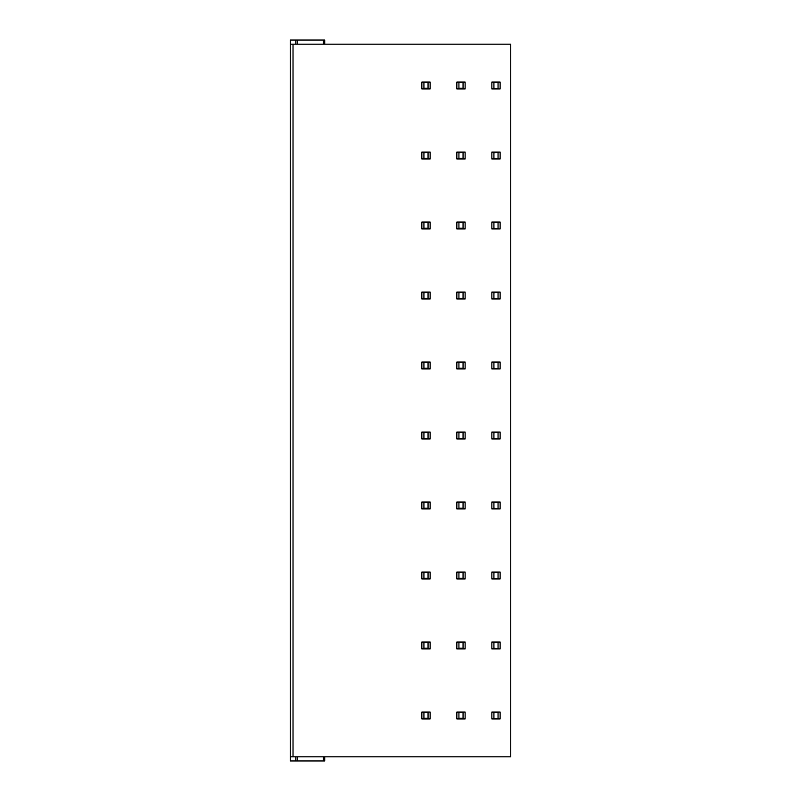 <?xml version="1.0" encoding="UTF-8"?>
<svg xmlns="http://www.w3.org/2000/svg" width="801" height="801" viewBox="0 0 801 801"><rect width="100%" height="100%" fill="white"/><g stroke="black" fill="none" stroke-linecap="round" stroke-linejoin="round"><path stroke-width="1.2" d="M293.026 756.815L293.026 44.185L510.728 44.185L510.728 756.815L290.272 756.815L290.272 40.05L324.715 40.05L324.715 44.185L324.715 40.05M290.272 756.815L290.272 760.95L297.161 760.95L297.161 756.815M293.026 44.185L290.272 44.185M297.161 44.185L297.161 40.05M493.917 718.237L500.124 718.928L491.854 718.928L493.917 718.237L493.917 712.72L500.124 712.039L491.854 712.039L493.917 712.72M463.058 712.72L463.058 718.237L465.121 718.928L456.85 718.928L458.923 718.237L458.923 712.72L465.121 712.039L456.85 712.039L458.923 712.72M428.054 712.72L428.054 718.237L430.127 718.928L421.857 718.928L423.919 718.237L423.919 712.72L430.127 712.039L421.857 712.039L423.919 712.72M498.052 718.237L498.052 712.72M491.854 718.928L491.854 712.039M500.124 718.928L500.124 712.039M465.121 718.928L465.121 712.039M463.058 718.237L458.923 718.237M456.85 718.928L456.85 712.039M430.127 718.928L430.127 712.039M428.054 718.237L423.919 718.237M421.857 718.928L421.857 712.039M493.917 648.239L500.124 648.93L491.854 648.93L493.917 648.239L493.917 642.732L500.124 642.042L491.854 642.042L493.917 642.732M463.058 642.732L463.058 648.239L465.121 648.93L456.85 648.93L458.923 648.239L458.923 642.732L465.121 642.042L456.85 642.042L458.923 642.732M428.054 642.732L428.054 648.239L430.127 648.93L421.857 648.93L423.919 648.239L423.919 642.732L430.127 642.042L421.857 642.042L423.919 642.732M498.052 648.239L498.052 642.732M491.854 648.93L491.854 642.042M500.124 648.93L500.124 642.042M465.121 648.93L465.121 642.042M463.058 648.239L458.923 648.239M456.85 648.93L456.85 642.042M430.127 648.93L430.127 642.042M428.054 648.239L423.919 648.239M421.857 648.93L421.857 642.042M493.917 578.242L500.124 578.933L491.854 578.933L493.917 578.242L493.917 572.735L500.124 572.044L491.854 572.044L493.917 572.735M463.058 572.735L463.058 578.242L465.121 578.933L456.85 578.933L458.923 578.242L458.923 572.735L465.121 572.044L456.85 572.044L458.923 572.735M428.054 572.735L428.054 578.242L430.127 578.933L421.857 578.933L423.919 578.242L423.919 572.735L430.127 572.044L421.857 572.044L423.919 572.735M498.052 578.242L498.052 572.735M491.854 578.933L491.854 572.044M500.124 578.933L500.124 572.044M465.121 578.933L465.121 572.044M463.058 578.242L458.923 578.242M456.85 578.933L456.85 572.044M430.127 578.933L430.127 572.044M428.054 578.242L423.919 578.242M421.857 578.933L421.857 572.044M493.917 508.245L500.124 508.935L491.854 508.935L493.917 508.245L493.917 502.738L500.124 502.047L491.854 502.047L493.917 502.738M463.058 502.738L463.058 508.245L465.121 508.935L456.85 508.935L458.923 508.245L458.923 502.738L465.121 502.047L456.85 502.047L458.923 502.738M428.054 502.738L428.054 508.245L430.127 508.935L421.857 508.935L423.919 508.245L423.919 502.738L430.127 502.047L421.857 502.047L423.919 502.738M498.052 508.245L498.052 502.738M491.854 508.935L491.854 502.047M500.124 508.935L500.124 502.047M465.121 508.935L465.121 502.047M463.058 508.245L458.923 508.245M456.85 508.935L456.85 502.047M430.127 508.935L430.127 502.047M428.054 508.245L423.919 508.245M421.857 508.935L421.857 502.047M493.917 438.257L500.124 438.938L491.854 438.938L493.917 438.257L493.917 432.74L500.124 432.049L491.854 432.049L493.917 432.74M463.058 432.74L463.058 438.257L465.121 438.938L456.85 438.938L458.923 438.257L458.923 432.74L465.121 432.049L456.85 432.049L458.923 432.74M428.054 432.74L428.054 438.257L430.127 438.938L421.857 438.938L423.919 438.257L423.919 432.74L430.127 432.049L421.857 432.049L423.919 432.74M498.052 438.257L498.052 432.74M491.854 438.938L491.854 432.049M500.124 438.938L500.124 432.049M465.121 438.938L465.121 432.049M463.058 438.257L458.923 438.257M456.85 438.938L456.85 432.049M430.127 438.938L430.127 432.049M428.054 438.257L423.919 438.257M421.857 438.938L421.857 432.049M493.917 368.26L500.124 368.951L491.854 368.951L493.917 368.26L493.917 362.743L500.124 362.062L491.854 362.062L493.917 362.743M463.058 362.743L463.058 368.26L465.121 368.951L456.85 368.951L458.923 368.26L458.923 362.743L465.121 362.062L456.85 362.062L458.923 362.743M428.054 362.743L428.054 368.26L430.127 368.951L421.857 368.951L423.919 368.26L423.919 362.743L430.127 362.062L421.857 362.062L423.919 362.743M498.052 368.26L498.052 362.743M491.854 368.951L491.854 362.062M500.124 368.951L500.124 362.062M465.121 368.951L465.121 362.062M463.058 368.26L458.923 368.26M456.85 368.951L456.85 362.062M430.127 368.951L430.127 362.062M428.054 368.26L423.919 368.26M421.857 368.951L421.857 362.062M493.917 298.262L500.124 298.953L491.854 298.953L493.917 298.262L493.917 292.755L500.124 292.065L491.854 292.065L493.917 292.755M463.058 292.755L463.058 298.262L465.121 298.953L456.85 298.953L458.923 298.262L458.923 292.755L465.121 292.065L456.85 292.065L458.923 292.755M428.054 292.755L428.054 298.262L430.127 298.953L421.857 298.953L423.919 298.262L423.919 292.755L430.127 292.065L421.857 292.065L423.919 292.755M498.052 298.262L498.052 292.755M491.854 298.953L491.854 292.065M500.124 298.953L500.124 292.065M465.121 298.953L465.121 292.065M463.058 298.262L458.923 298.262M456.85 298.953L456.85 292.065M430.127 298.953L430.127 292.065M428.054 298.262L423.919 298.262M421.857 298.953L421.857 292.065M493.917 228.265L500.124 228.956L491.854 228.956L493.917 228.265L493.917 222.758L500.124 222.067L491.854 222.067L493.917 222.758M463.058 222.758L463.058 228.265L465.121 228.956L456.85 228.956L458.923 228.265L458.923 222.758L465.121 222.067L456.85 222.067L458.923 222.758M428.054 222.758L428.054 228.265L430.127 228.956L421.857 228.956L423.919 228.265L423.919 222.758L430.127 222.067L421.857 222.067L423.919 222.758M498.052 228.265L498.052 222.758M491.854 228.956L491.854 222.067M500.124 228.956L500.124 222.067M465.121 228.956L465.121 222.067M463.058 228.265L458.923 228.265M456.85 228.956L456.85 222.067M430.127 228.956L430.127 222.067M428.054 228.265L423.919 228.265M421.857 228.956L421.857 222.067M493.917 158.268L500.124 158.958L491.854 158.958L493.917 158.268L493.917 152.761L500.124 152.07L491.854 152.07L493.917 152.761M463.058 152.761L463.058 158.268L465.121 158.958L456.85 158.958L458.923 158.268L458.923 152.761L465.121 152.07L456.85 152.07L458.923 152.761M428.054 152.761L428.054 158.268L430.127 158.958L421.857 158.958L423.919 158.268L423.919 152.761L430.127 152.07L421.857 152.07L423.919 152.761M498.052 158.268L498.052 152.761M491.854 158.958L491.854 152.07M500.124 158.958L500.124 152.07M465.121 158.958L465.121 152.07M463.058 158.268L458.923 158.268M456.85 158.958L456.85 152.07M430.127 158.958L430.127 152.07M428.054 158.268L423.919 158.268M421.857 158.958L421.857 152.07M493.917 88.28L500.124 88.961L491.854 88.961L493.917 88.28L493.917 82.763L500.124 82.072L491.854 82.072L493.917 82.763M463.058 82.763L463.058 88.28L465.121 88.961L456.85 88.961L458.923 88.28L458.923 82.763L465.121 82.072L456.85 82.072L458.923 82.763M428.054 82.763L428.054 88.28L430.127 88.961L421.857 88.961L423.919 88.28L423.919 82.763L430.127 82.072L421.857 82.072L423.919 82.763M498.052 88.28L498.052 82.763M491.854 88.961L491.854 82.072M500.124 88.961L500.124 82.072M465.121 88.961L465.121 82.072M463.058 88.28L458.923 88.28M456.85 88.961L456.85 82.072M430.127 88.961L430.127 82.072M428.054 88.28L423.919 88.28M421.857 88.961L421.857 82.072M324.715 760.95L324.715 756.815L324.715 760.95L297.161 760.95M323.344 44.185L323.344 40.05M295.779 44.185L295.779 40.05M295.779 756.815L295.779 760.95M323.344 756.815L323.344 760.95"/></g></svg>
